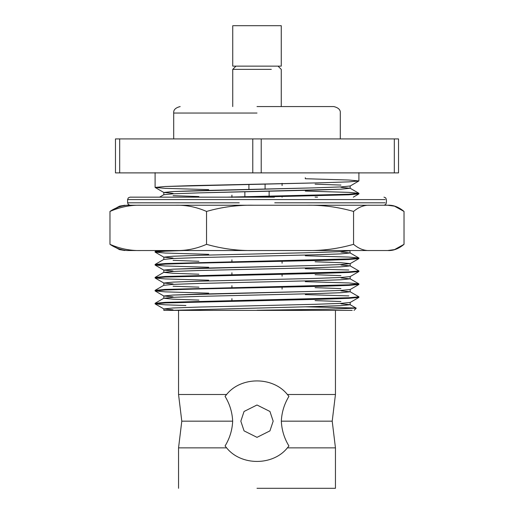 <?xml version="1.0" encoding="UTF-8"?>
<svg xmlns="http://www.w3.org/2000/svg" width="514" height="514" viewBox="0 0 514 514"><rect width="100%" height="100%" fill="white"/><g stroke="black" fill="none" stroke-linecap="round" stroke-linejoin="round"><path stroke-width="0.77" d="M119.897 249.708L109.97 244.33L109.97 211.44C115.149 207.926 120.835 205.857 127.035 205.24L387.736 205.24L394.476 206.146L404.03 211.44L404.03 244.33L404.03 211.44C398.71 206.988 393.281 204.919 387.736 205.24L369.855 205.24C364.323 204.919 358.888 206.981 353.561 211.44C337.949 206.975 322.13 204.913 306.1 205.24L254 205.24C237.976 204.906 222.157 206.969 206.538 211.44C196.361 206.988 185.972 204.919 175.364 205.24L127.035 205.24C120.835 205.857 115.149 207.926 109.97 211.44C120.167 206.981 130.556 204.919 141.144 205.24C130.556 204.919 120.167 206.981 109.97 211.44L109.97 244.33C115.149 247.844 120.835 249.913 127.035 250.53L141.144 250.53C130.537 250.851 120.147 248.782 109.97 244.33C120.147 248.782 130.537 250.851 141.144 250.53L127.035 250.53C120.835 249.913 115.149 247.844 109.97 244.33L119.524 249.624L124.921 250.53M288.932 396.365C284.274 404.017 281.743 412.292 281.331 421.172L332.211 421.172L281.331 421.172C281.743 430.064 284.274 438.333 288.932 445.985L287.377 447.861L335.449 447.861L287.377 447.861C273.024 465.909 241.092 466.005 226.623 447.861L225.068 445.985C229.726 438.326 232.257 430.057 232.669 421.172C232.257 412.286 229.726 404.017 225.068 396.365L226.623 394.489L178.551 394.489L181.789 421.172L178.551 394.489L226.623 394.489C240.976 376.441 272.908 376.344 287.377 394.489L335.449 394.489L287.377 394.489L288.932 396.365L287.377 394.489L335.449 394.489L287.377 394.489C272.908 376.344 240.976 376.441 226.623 394.489L225.068 396.365C229.726 404.017 232.257 412.286 232.669 421.172L181.789 421.172L232.669 421.172C232.257 430.057 229.726 438.326 225.068 445.985L226.623 447.861L178.551 447.861L226.623 447.861C241.092 466.005 273.024 465.909 287.377 447.861L288.932 445.985C284.274 438.333 281.743 430.064 281.331 421.172C281.743 412.292 284.274 404.017 288.932 396.365M181.789 421.172L178.551 447.861L181.789 421.172M198.912 196.573L173.057 195.654M340.943 187.334L350.169 188.259L340.943 189.184L198.912 192.878L173.057 193.804L163.831 194.729L163.831 192.461L173.057 193.386M231.917 195.14L231.917 197.402L231.917 195.14M248.358 310.379L352.199 310.379L170.905 310.379L315.088 306.562L340.943 305.637L350.169 304.718L340.943 305.637L315.088 306.562L170.905 310.379L249.309 310.379M185.901 305.522L165.193 304.802L155.1 303.877L163.831 308.92L163.831 310.379L163.831 308.92L173.057 309.846M198.912 300.092L173.057 299.167L163.831 298.248L163.831 295.98L173.057 296.906M231.917 298.653L231.917 300.921L231.917 298.653M198.912 287.153L173.057 286.227M208.697 280.214L165.193 278.922L155.1 277.997L163.831 283.041L163.831 285.309L163.831 283.041L173.057 283.966M231.917 285.713L231.917 287.981L231.917 285.713M198.912 274.213L173.057 273.287L163.831 272.369L163.831 270.101L173.057 271.026M231.917 272.773L231.917 275.041L231.917 272.773M198.912 261.273L173.057 260.347M208.697 254.334L165.193 253.042L155.1 252.117L165.193 251.192L183.903 250.53L165.193 251.192L155.1 252.117L163.831 257.161L163.831 259.429L163.831 257.161L173.057 258.086M231.917 259.833L231.917 262.101L231.917 259.833M257 488.3L335.449 488.3L257 488.3M155.1 252.117L155.1 251.532L165.193 250.607L155.1 251.532L156.77 250.53M165.193 250.607L166.877 250.53L165.193 250.607M163.831 257.161L173.057 256.235L198.912 255.31L315.088 252.541L340.943 251.616L350.169 250.691L340.943 251.616L315.088 252.541L198.912 255.31L173.057 256.235L163.831 257.161M282.083 260.958L282.083 263.219L282.083 260.958M282.083 273.898L282.083 276.159L282.083 273.898M282.083 286.838L282.083 289.099L282.083 286.838M305.303 177.741L305.303 178.731L348.807 180.028L358.9 180.947L350.098 186.068M282.083 183.318L282.083 185.58L282.083 183.318M282.083 196.611L282.083 197.151L282.083 196.611M163.831 259.429L173.057 258.503L198.912 257.578L315.088 254.803L340.943 253.877L350.169 252.959L340.943 253.877L315.088 254.803L198.912 257.578L173.057 258.503L163.831 259.429M349.873 250.53L350.169 252.959L340.943 252.033M315.088 197.087L317.536 197.151M208.697 267.274L165.193 265.982L155.1 265.057L155.1 264.466L165.193 263.547L155.1 264.466L163.902 259.352M305.303 255.779L348.807 257.077L358.9 258.002L348.807 258.921L165.193 263.547L348.807 258.921L358.9 258.002L350.169 252.959M358.9 258.002L358.9 258.587L348.807 259.512L193.463 263.213L165.193 264.132L155.1 265.057L165.193 264.132L193.463 263.213L320.537 260.437L348.807 259.512L358.9 258.587L350.098 263.708M155.1 265.057L163.902 270.178L173.057 269.175L198.912 268.25L315.088 265.481L340.943 264.556L350.169 263.631L340.943 264.556L315.088 265.481L173.057 269.175L163.831 270.101L163.831 272.369L173.057 271.443L198.912 270.518L315.088 267.743L340.943 266.817L350.169 265.899L340.943 266.817L315.088 267.743L198.912 270.518L173.057 271.443L163.831 272.369M315.088 261.78L340.943 262.705L350.169 263.631L350.169 265.899L340.943 264.973M155.1 277.997L165.193 277.072L155.1 277.997L155.1 277.406L165.193 276.487L155.1 277.406L163.902 272.291M350.098 276.648L358.9 271.527L348.807 272.452L320.537 273.377L165.193 277.072L320.537 273.377L348.807 272.452L358.9 271.527L358.9 270.936L348.807 271.861L320.537 272.786L165.193 276.487L348.807 271.861L358.9 270.936L350.169 265.899M305.303 268.719L348.807 270.017M163.831 283.041L173.057 282.115L198.912 281.19L315.088 278.421L340.943 277.496L350.169 276.571L340.943 277.496L315.088 278.421L198.912 281.19L173.057 282.115L163.831 283.041M163.831 285.309L173.057 284.383L198.912 283.458L315.088 280.683L340.943 279.757L350.169 278.839L340.943 279.757L315.088 280.683L198.912 283.458L173.057 284.383L163.831 285.309M315.088 274.72L340.943 275.645M208.697 293.153L165.193 291.862L155.1 290.937L155.1 290.346L165.193 289.427L155.1 290.346L163.902 285.231M305.303 281.659L348.807 282.957L358.9 283.876L348.807 284.801L320.537 285.726L165.193 289.427L348.807 284.801L358.9 283.876L350.169 278.839L350.169 276.571M340.943 277.913L350.169 278.839M358.9 283.876L358.9 284.467L348.807 285.392L193.463 289.093L165.193 290.012L155.1 290.937L165.193 290.012L193.463 289.093L320.537 286.317L348.807 285.392L358.9 284.467L350.098 289.588M155.1 290.937L163.902 296.058L173.057 295.055L198.912 294.13L315.088 291.361L340.943 290.436L350.169 289.51L340.943 290.436L315.088 291.361L173.057 295.055L163.831 295.98L163.831 298.248L173.057 297.323L198.912 296.398L315.088 293.623L340.943 292.697L350.169 291.779L340.943 292.697L315.088 293.623L198.912 296.398L173.057 297.323L163.831 298.248M315.088 287.66L340.943 288.585M155.1 303.877L165.193 302.952L155.1 303.877L155.1 303.286L165.193 302.367L155.1 303.286L163.902 298.171M350.098 302.528L358.9 297.407L348.807 298.332L320.537 299.257L165.193 302.952L320.537 299.257L348.807 298.332L358.9 297.407L358.9 296.816L348.807 297.741L320.537 298.666L165.193 302.367L348.807 297.741L358.9 296.816L350.169 291.779L350.169 289.51M340.943 290.853L350.169 291.779M305.303 294.599L348.807 295.897M163.831 308.92L173.057 307.995L198.912 307.07L315.088 304.301L340.943 303.376L350.169 302.45L340.943 303.376L315.088 304.301L198.912 307.07L173.057 307.995L163.831 308.92M163.831 310.379L170.905 310.379L163.831 310.379M315.088 300.6L340.943 301.525M340.943 303.793L350.169 304.718L350.169 302.45M356.202 308.162L350.169 304.718M305.663 306.819L354.975 307.982M356.189 308.156L326.737 309.229L257 310.257M305.303 191.079L348.807 192.377L358.9 193.303L358.9 193.887L348.807 194.812L358.9 193.887L353.311 197.151M348.807 194.812L255.593 197.151L348.807 194.812M358.9 193.303L348.807 194.221L320.537 195.147L226.79 197.151L348.807 194.221L358.9 193.303L350.169 188.259L350.169 185.991L340.943 186.916L315.088 187.841L173.057 191.536L163.831 192.461L163.831 194.729L173.057 193.804L198.912 192.878L315.088 190.103L340.943 189.184L350.169 188.259M315.088 184.147L340.943 185.066M208.697 189.634L165.193 188.342L155.1 187.417L165.193 186.498L320.537 182.798L348.807 181.872L358.9 180.947L348.807 181.872L320.537 182.798L193.463 185.573L165.193 186.498L155.1 187.417L163.902 192.538L173.057 191.536L198.912 190.617L315.088 187.841L340.943 186.916L350.169 185.991M273.172 421.172L269.94 430.88L257 437.35L244.06 430.88L240.828 421.172L244.06 411.47L257 405L269.94 411.47L273.172 421.172L269.94 411.47L257 405L244.06 411.47L240.828 421.172L244.06 430.88L257 437.35L269.94 430.88L273.172 421.172M257 106.571L333.83 106.571L257 106.571M257 113.041L173.7 113.041L257 113.041M398.53 172.89L115.47 172.89L398.53 172.89L398.53 138.921L398.53 172.89M398.53 138.921L394.309 138.921L394.309 172.89L394.309 138.921L261.221 138.921L261.221 172.89L261.221 138.921L252.779 138.921L252.779 172.89L252.779 138.921L119.691 138.921L119.691 172.89L119.691 138.921L115.47 138.921L115.47 172.89L115.47 138.921L398.53 138.921M271.315 69.371L232.739 69.371L271.315 69.371M281.261 106.571L281.261 69.371L278.029 66.139L233.33 66.139L235.971 66.139L232.739 69.371L232.739 106.571M233.33 66.139L281.261 66.139L281.261 25.7L233.33 25.7L280.67 25.7M387.736 250.53L141.144 250.53L389.079 250.53L394.476 249.618L387.736 250.53C393.268 250.851 398.697 248.789 404.03 244.33L394.476 249.624M353.561 211.44L353.561 244.33C358.881 248.782 364.31 250.851 369.855 250.53C364.31 250.851 358.881 248.782 353.561 244.33C337.942 248.802 322.124 250.864 306.1 250.53C322.124 250.864 337.942 248.802 353.561 244.33L353.561 211.44C358.888 206.981 364.323 204.919 369.855 205.24L306.1 205.24C322.13 204.913 337.949 206.975 353.561 211.44M206.538 211.44L206.538 244.33C222.151 248.795 237.969 250.858 254 250.53C237.969 250.858 222.151 248.795 206.538 244.33C196.342 248.789 185.952 250.851 175.364 250.53C185.952 250.851 196.342 248.789 206.538 244.33L206.538 211.44C222.157 206.969 237.976 204.906 254 205.24L175.364 205.24C185.972 204.919 196.361 206.988 206.538 211.44M124.921 205.24L119.524 206.153L109.97 211.44L121.015 205.825M372.509 205.24L254 205.24M394.476 206.153L387.736 205.24M141.491 197.151L239.588 197.151L130.029 197.151L128.314 197.864L127.6 199.58L385.179 199.58L127.6 199.58L127.6 202.812L239.254 202.812L127.6 202.812L128.314 204.527L130.029 205.24M274.746 202.812L385.179 202.812L274.746 202.812M274.412 197.151L239.588 197.151M335.449 488.3L335.449 447.861L332.211 421.172L335.449 394.489L335.449 310.379M350.098 250.768L350.516 250.53M354.05 310.379L356.215 308.207M159.565 197.151L163.902 194.652M358.9 172.672L358.9 180.947M155.1 172.672L155.1 187.417M178.551 310.379L178.551 394.489M178.551 447.861L178.551 488.3M173.7 138.921L173.7 113.041C173.359 109.893 175.518 107.741 180.17 106.571M340.3 138.921L340.3 113.041C340.641 109.893 338.482 107.741 333.83 106.571M232.739 25.7L232.739 66.139M248.911 184.353L248.911 189.409M265.089 184.018L265.089 189.049M244.87 191.761L244.87 196.785M269.13 191.221L269.13 196.29M383.971 197.151L385.686 197.864L386.399 199.58L386.399 202.812L385.686 204.527L383.971 205.24"/></g></svg>
